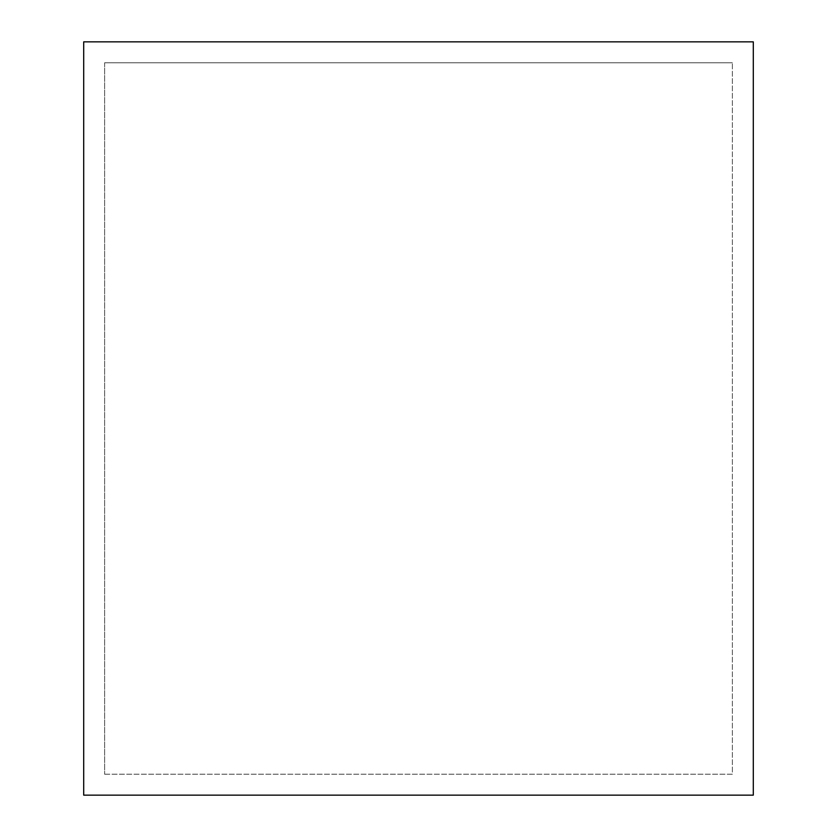 <?xml version="1.0" encoding="UTF-8"?>
<svg xmlns="http://www.w3.org/2000/svg" width="837" height="837" viewBox="0 0 837 837"><rect width="100%" height="100%" fill="white"/><g stroke="black" fill="none" stroke-linecap="round" stroke-linejoin="round"><path stroke-width="0.63" stroke-dasharray="4.18 3.14" d="M104.625 62.775L104.625 774.225L104.625 62.775L732.375 62.775L104.625 62.775M83.7 41.85L83.7 795.15L753.3 795.15L753.3 41.85L83.7 41.85L753.3 41.85L753.3 795.15L83.7 795.15L83.7 41.85L753.3 41.85L753.3 795.15L83.7 795.15L83.7 41.85M104.625 774.225L732.375 774.225L732.375 62.775L732.375 774.225L104.625 774.225"/><path stroke-width="1.26" d="M83.7 41.85L83.7 795.15L753.3 795.15L753.3 41.85L83.7 41.85"/></g></svg>
